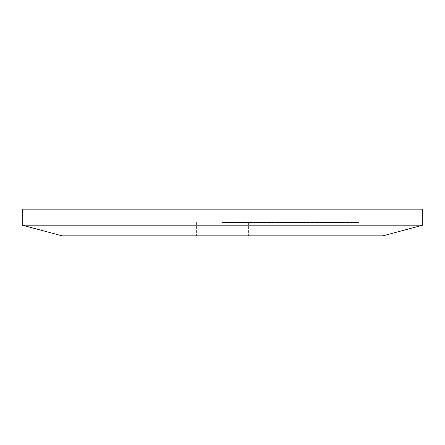 <?xml version="1.0" encoding="UTF-8"?>
<svg xmlns="http://www.w3.org/2000/svg" width="445" height="445" viewBox="0 0 445 445"><rect width="100%" height="100%" fill="white"/><g stroke="black" fill="none" stroke-linecap="round" stroke-linejoin="round"><path stroke-width="0.33" stroke-dasharray="2.23 1.67" d="M22.25 209.15L422.75 209.15M222.5 209.15L359.204 209.15L222.5 209.15M22.25 225.17L422.75 225.17M62.111 235.85L382.889 235.85M222.5 235.85L248.399 235.85L222.5 235.85M222.5 222.5L359.204 222.5L222.5 222.5M196.601 222.5L196.601 235.85M248.399 222.5L248.399 235.85M85.796 209.15L85.796 222.5M359.204 209.15L359.204 222.5"/><path stroke-width="0.67" d="M422.75 209.15L22.25 209.15L22.25 225.17L422.75 225.17L422.75 209.15M422.75 225.17L382.889 235.85L62.111 235.85L22.25 225.17"/></g></svg>
